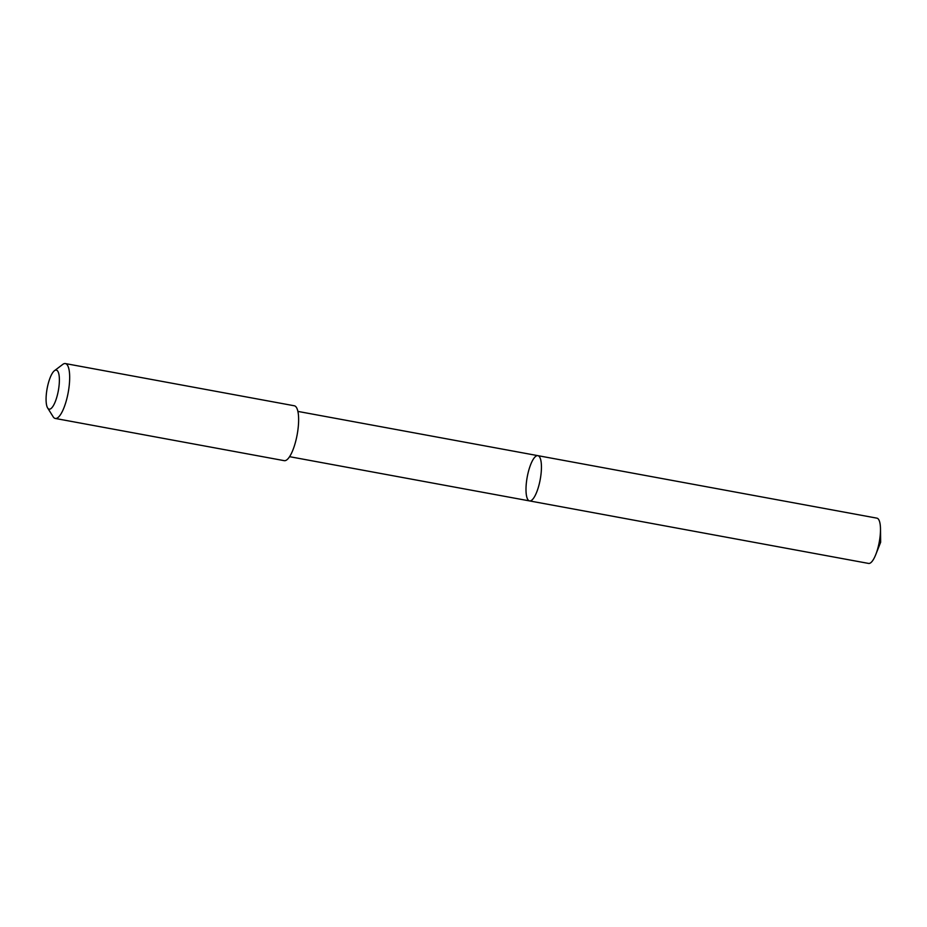 <?xml version="1.0" encoding="UTF-8"?>
<svg xmlns="http://www.w3.org/2000/svg" width="927" height="927" viewBox="0 0 927 927"><rect width="100%" height="100%" fill="white"/><g stroke="black" fill="none" stroke-linecap="round" stroke-linejoin="round"><path stroke-width="1.39" d="M535.922 493.964A23.013 6.616 100.4 0 1 529.537 500.916A23.013 6.616 100.4 0 1 527.208 477.092A23.013 6.616 100.4 0 1 537.88 455.655A23.013 6.616 100.4 0 1 541.368 469.943A23.013 6.616 100.4 0 1 535.922 493.964A23.013 6.616 100.4 0 1 529.537 500.916L868.587 563.431A23.024 6.616 -79.6 0 0 874.961 556.478A23.024 6.616 -79.6 0 0 875.76 554.601A23.024 6.616 -79.6 0 0 880.488 528.969A23.024 6.616 -79.6 0 0 876.93 518.158L537.88 455.655A23.013 6.616 100.4 0 1 541.368 469.943A23.013 6.616 100.4 0 1 535.922 493.964M47.613 407.915L53.129 416.744A27.903 8.019 -79.6 0 0 55.261 418.448L284.218 460.661A27.903 8.019 -79.6 0 0 297.161 434.67A27.903 8.019 -79.6 0 0 294.334 405.783L65.377 363.569A27.903 8.019 -79.6 0 0 62.781 364.392L54.484 370.684A19.849 5.701 -79.6 0 0 50.823 376.095A19.849 5.701 -79.6 0 0 47.613 407.915A19.849 5.701 -79.6 0 0 58.343 390.649A19.849 5.701 -79.6 0 0 54.484 370.684M55.261 418.448A27.903 8.019 -79.6 0 0 68.204 392.457A27.903 8.019 -79.6 0 0 65.377 363.569M880.488 528.969L880.65 542.249L879.178 542.434M880.65 542.249L875.76 554.601M289.56 456.675L529.537 500.916M297.915 411.414L537.88 455.655"/></g></svg>
